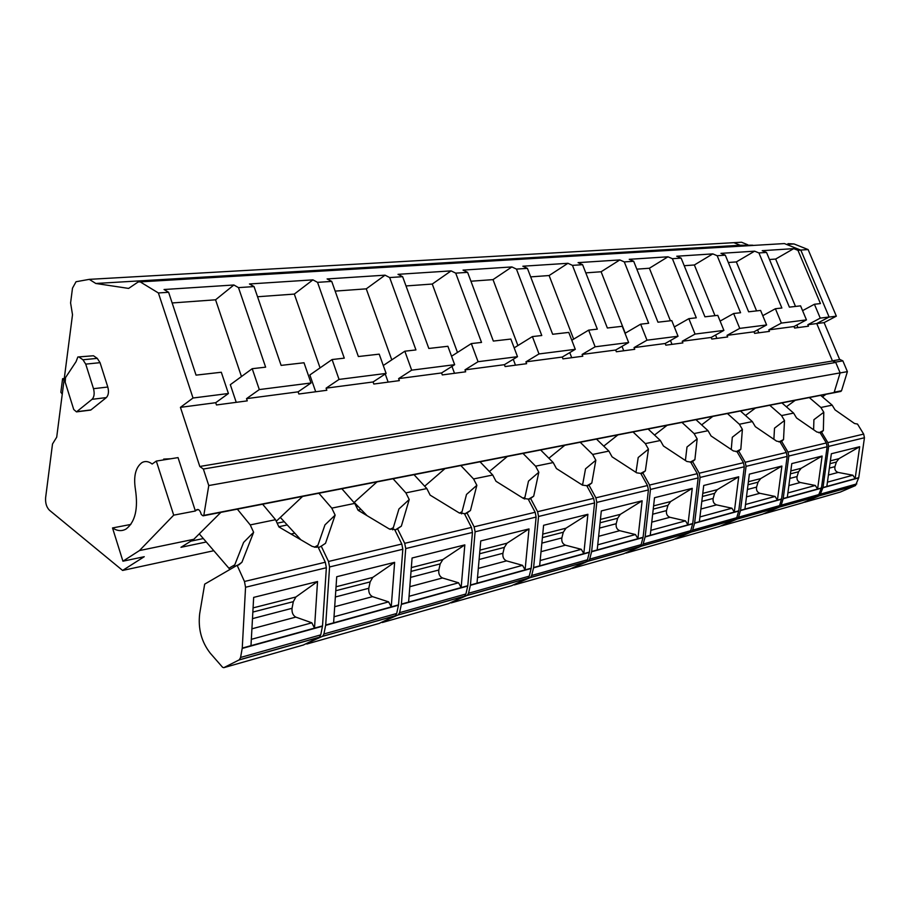 <?xml version="1.0" encoding="UTF-8"?>
<svg xmlns="http://www.w3.org/2000/svg" width="910" height="910" viewBox="0 0 910 910"><rect width="100%" height="100%" fill="white"/><g stroke="black" fill="none" stroke-linecap="round" stroke-linejoin="round"><path stroke-width="1.36" d="M130.835 524.433L112.522 527.948C117.288 531.099 121.815 531.451 126.126 528.983C135.249 521.896 138.331 508.633 135.385 489.205C133.395 476.203 135.601 467.319 142.017 462.553C145.247 460.824 148.626 461.313 152.163 464.02L156.304 461.074L178.042 457.605L195.388 510.999L173.708 515.151L139.457 550.573L122.93 561.208L144.246 556.704L122.611 570.445L49.458 510.248C46.535 507.268 45.25 503.071 45.625 497.656L52.507 443.989L56.704 437.175L72.504 314.712L70.593 302.928L72.493 288.151L76.042 281.736L89.271 279.359L95.812 283.476L128.617 288.413L138.127 281.998L784.42 243.573L139.958 281.884M89.271 279.359L733.904 242.674L740.205 245.256L752.718 245.188M832.491 360.986L816.736 323.55L829.112 316.998L800.845 250.148L784.42 243.573M200.985 466.273L832.616 360.974L835.744 362.464L840.135 372.884L834.117 392.528L832.889 392.961M163.675 459.095L170.852 458.754M195.388 510.999L196.753 509.702C198.346 509.054 199.665 510.044 200.7 512.694L201.292 514.525L203.032 515.845L833.355 392.87M140.834 282.271L158.386 292.963L193.022 398.011L180.43 407.35L199.813 466.512L203.362 469.025L208.777 485.542L203.817 515.39L203.032 515.845M76.747 411.707L90.943 409.909L106.334 397.59L92.058 399.319L76.485 411.877L73.733 409.5L65.201 382.211L65.486 377.661L76.042 361.691L77.839 356.993L93.468 355.764L78.624 356.913M90.943 409.909L89.908 410.183M97.268 358.358L82.958 359.78L85.733 364.125L93.502 388.684L107.801 387.034L100.054 362.669L97.268 358.358L93.468 355.764M107.801 387.034C109.018 391.755 108.517 395.27 106.334 397.59M95.812 283.476L740.205 245.256L733.904 242.674L741.548 242.242L747.827 244.801M158.386 292.963L168.612 292.281L164.05 289.517L233.881 284.989L238.488 287.617L254.049 286.582L249.454 283.977L312.926 279.859L317.545 282.35L331.718 281.406L327.099 278.938L385.044 275.173L389.662 277.55L402.629 276.685L398.011 274.331L451.121 270.884L455.717 273.148L467.615 272.352L463.031 270.111L511.875 266.937L516.448 269.098L527.413 268.37L522.852 266.22L567.942 263.297L572.458 265.367L582.593 264.685L578.077 262.637L619.824 259.93L624.294 261.909L633.69 261.284L629.219 259.316L667.974 256.802L672.399 258.702L681.135 258.121L676.721 256.233L712.792 253.89L717.171 255.721L725.304 255.175L720.947 253.355L754.617 251.171L758.929 252.935L766.527 252.434L762.227 250.682L793.713 248.635L775.65 259.066L795.488 306.431M793.713 248.635L797.968 250.341L800.845 250.148M797.968 250.341L820.456 303.565L814.404 304.259L820.251 318.125L829.112 316.998M820.251 318.125L807.841 324.722L816.736 323.55L828.987 317.101L836.347 316.157L808.114 249.567L794.02 243.96L788.026 243.664M807.841 324.722L808.455 326.201L794.612 328.044L793.986 326.542L768.802 329.864L769.439 331.388L754.629 333.367L753.992 331.809L727.033 335.358L727.682 336.95L711.813 339.055L711.154 337.451L682.227 341.261L682.887 342.911L665.836 345.174L665.176 343.502L634.054 347.609L634.725 349.315L616.354 351.76L615.683 350.02L582.104 354.445L582.798 356.22L562.949 358.87L562.255 357.061L525.923 361.85L526.628 363.693L505.118 366.559L504.413 364.683L464.976 369.87L465.681 371.803L442.294 374.92L441.577 372.952L398.614 378.617L399.342 380.63L373.805 384.031L373.077 381.973L326.099 388.161L326.826 390.276L298.855 394.007L298.116 391.846L246.519 398.648L247.27 400.866L216.466 404.961L215.715 402.698L180.43 407.35M208.777 485.542L840.135 372.884M203.817 515.39L834.117 392.528M276.253 521.248L302.586 496.428M354.013 502.582L376.967 481.913M424.663 486.224L444.956 468.65M489.387 471.528L507.348 456.479M548.878 458.219L564.814 445.263M603.751 446.116L617.913 434.9M654.529 435.048L667.11 425.3M701.644 424.868L712.837 416.382M745.483 415.483L755.448 408.067M786.377 406.793L795.238 400.309M139.457 550.573L193.807 539.3L220.88 512.364M206.308 541.985L180.965 547.308L193.807 539.3M122.611 570.445L213.861 550.709M291.007 534.022L294.806 533.203M361.02 509.441L357.983 510.078M287.23 524.956L278.813 526.731M122.93 561.208L112.522 527.948M156.304 461.074L173.708 515.151M193.022 398.011L228.421 393.507L215.715 402.698M228.421 393.507L221.301 372.247L196.048 375.136L168.612 292.281M82.958 359.78L79.17 357.164M93.502 388.684C94.708 393.438 94.231 396.988 92.058 399.319M758.929 252.935L781.872 307.989L775.4 308.74L781.371 323.084L806.453 319.888L800.572 305.851L789.391 307.136L766.527 252.434M769.485 259.509L775.65 259.066M233.881 284.989L215.568 299.799L241.469 376.558M172.149 302.962L215.568 299.799M238.488 287.617L265.629 367.162L252.218 368.698L259.305 389.571L311.027 382.985L304.008 362.76L281.122 365.388L254.049 286.582M312.926 279.859L294.317 294.078L320.058 367.89M257.541 296.751L294.317 294.078M317.545 282.35L344.276 358.153L332.082 359.541L339.055 379.413L386.113 373.418L379.208 354.149L358.369 356.538L331.718 281.406M385.044 275.173L366.264 288.845L391.778 359.86M335.153 291.109L366.264 288.845M389.662 277.55L415.938 349.929L404.825 351.214L411.673 370.165L454.659 364.683L447.891 346.278L428.826 348.462L402.629 276.685M451.121 270.884L432.261 284.045L457.48 352.432M406.008 285.945L432.261 284.045M455.717 273.148L481.526 342.422L471.334 343.582L478.057 361.702L517.494 356.686L510.851 339.055L493.345 341.068L467.615 272.352M511.875 266.937L493.015 279.62L517.904 345.55M470.948 281.224L493.015 279.62M516.448 269.098L541.78 335.517L532.395 336.586L538.993 353.945L575.291 349.326L568.773 332.412L552.654 334.266L527.413 268.37M567.942 263.297L549.117 275.537L573.653 339.146M530.666 276.879L549.117 275.537M572.458 265.367L597.313 329.147L588.656 330.137L595.129 346.801L628.651 342.535L622.258 326.292L607.357 327.998L582.593 264.685M619.824 259.93L601.101 271.76L625.261 333.185M585.801 272.875L601.101 271.76M624.294 261.909L648.659 323.266L640.651 324.176L646.987 340.192L678.041 336.234L671.785 320.616L657.964 322.197L633.69 261.284M667.974 256.802L649.387 268.245L670.408 320.764M636.829 269.155L649.387 268.245M672.399 258.702L696.286 317.806L688.847 318.659L695.058 334.072L723.905 330.398L717.774 315.338L704.932 316.816L681.135 258.121M712.792 253.89L694.364 264.981L714.987 315.656M684.218 265.709L694.364 264.981M717.171 255.721L740.581 312.721L733.642 313.518L739.739 328.385L766.607 324.961L760.601 310.435L748.623 311.8L725.304 255.175M754.617 251.171L736.349 261.921L756.585 310.89M728.318 262.501L736.349 261.921M814.404 304.259L802.586 310.651M796.853 325.007L797.945 327.6M806.453 319.888L793.986 326.542M781.371 323.084L768.802 329.864M775.4 308.74L762.762 315.679M757.575 329.864L758.781 332.81M766.607 324.961L753.992 331.809M739.739 328.385L727.033 335.358M733.642 313.518L720.117 321.093M715.544 335.028L716.898 338.384M723.905 330.398L711.154 337.451M695.058 334.072L682.227 341.261M688.847 318.659L674.321 326.952M670.465 340.522L672.001 344.355M678.041 336.234L665.176 343.502M646.987 340.192L634.054 347.609M640.651 324.176L625.022 333.322M622.008 346.369L623.737 350.782M628.651 342.535L615.683 350.02M595.129 346.801L582.104 354.445M588.656 330.137L571.798 340.26M569.751 352.614L571.707 357.698M575.291 349.326L562.255 357.061M538.993 353.945L525.923 361.85M532.395 336.586L514.161 347.859M513.251 359.279L515.481 365.183M517.494 356.686L504.413 364.683M478.057 361.702L464.976 369.87M471.334 343.582L451.553 356.231M451.963 366.389L454.5 373.293M454.659 364.683L441.577 372.952M411.673 370.165L398.614 378.617M404.825 351.214L383.281 365.501M385.248 373.987L388.149 382.12M386.113 373.418L373.077 381.973M339.055 379.413L326.099 388.161M332.082 359.541L309.866 374.954L315.69 391.766M311.027 382.985L298.116 391.846M259.305 389.571L246.519 398.648M252.218 368.698L230.321 384.691L236.236 402.334M203.339 538.549L190.85 541.143M358.051 506.358L356.345 506.711M284.25 521.714L277.163 523.193M64.269 378.514L62.597 378.697L60.856 392.255L62.255 394.121M62.597 378.697L64.007 380.528M852.875 475.213L855.138 478.637L859.677 446.708L838.974 458.663L836.381 462.03L834.936 466.659C834.447 469.571 835.516 471.494 838.133 472.426L852.875 475.213L827.429 482.152M803.894 502.309L819.739 495.654L823.004 487.521L826.837 486.463L831.353 453.749L859.677 446.708M826.837 486.463L858.756 477.636L855.525 485.53L840.26 492.094M858.756 477.636L864.443 437.755L863.67 434.081L857.516 424.071L854.535 423.503L835.062 409.887L832.172 405.155L820.649 395.349M823.004 487.521L828.669 446.4L864.443 437.755M820.217 432.887L821.593 432.239L827.861 442.601L828.669 446.4M832.172 405.155L820.877 407.475L823.789 412.264L823.357 430.555L821.593 432.239M820.877 407.475L809.297 397.568M823.789 412.264L813.915 419.692L813.608 429.759M815.292 485.462L817.601 489.011L822.105 456.046L801.141 468.297L798.525 471.767L797.08 476.544C796.591 479.547 797.672 481.538 800.322 482.505L815.292 485.462L787.901 492.936M763.865 513.695L779.927 506.915L781.224 505.175L783.203 498.521L787.309 497.395L791.791 463.588L822.105 456.046M787.309 497.395L821.468 487.942L818.204 496.087L802.745 502.775M821.468 487.942L827.122 446.764L826.326 442.965L820.046 432.591L816.896 432.022L796.568 417.986L793.611 413.095L781.917 402.902M783.203 498.521L788.822 456.024L827.122 446.764M780.132 442.044L781.61 441.35L787.992 452.088L788.822 456.024M793.611 413.095L781.531 415.574L784.5 420.534L783.533 439.587L781.61 441.35M781.531 415.574L769.769 405.28M784.5 420.534L774.512 428.166L773.875 439.291M775.07 496.439L777.413 500.125L781.883 466.057L760.669 478.603L758.03 482.175L756.574 487.1C756.096 490.206 757.2 492.276 759.884 493.3L775.07 496.439L745.517 504.504M720.97 525.9L737.225 518.996L738.533 517.198L740.524 510.328L744.926 509.111L749.362 474.133L781.883 466.057M744.926 509.111L781.553 498.976L779.574 505.641L778.266 507.382L762.637 514.196M781.553 498.976L787.161 456.422L786.342 452.486L779.95 441.725L776.605 441.145L755.334 426.665L752.331 421.58L740.444 411.001M740.524 510.328L746.063 466.352L787.161 456.422M737.134 451.872L738.704 451.11L745.222 462.269L746.063 466.352M752.331 421.58L739.375 424.253L742.389 429.395L740.82 449.256L738.704 451.11M739.375 424.253L727.431 413.538M742.389 429.395L732.3 437.255L731.253 449.517M731.913 508.212L734.302 512.046L738.715 476.783L717.273 489.66L714.612 493.334L713.167 498.43C712.689 501.649 713.804 503.787 716.534 504.868L731.913 508.212L699.949 516.937M674.89 539.004L691.327 531.975L692.646 530.12L694.626 523.011L699.369 521.703L703.726 485.485L738.715 476.783M699.369 521.703L738.749 510.817L736.759 517.699L735.451 519.496L719.651 526.446M738.749 510.817L744.289 466.773L743.447 462.701L736.929 451.519L733.38 450.939L711.085 435.981L708.026 430.703L695.957 419.681M694.626 523.011L700.074 477.454L744.289 466.773M690.872 462.439L692.578 461.609L699.21 473.223L700.074 477.454M708.026 430.703L694.091 433.57L697.162 438.916L694.887 459.664L692.578 461.609M694.091 433.57L681.965 422.411M697.162 438.916L686.993 447.003L685.412 460.517M685.503 520.873L687.926 524.865L692.26 488.34L670.624 501.546L667.951 505.334L666.495 510.601C666.029 513.934 667.178 516.163 669.931 517.289L685.503 520.873L650.832 530.337M625.25 553.121L641.846 545.966L643.177 544.055L645.156 536.695L650.275 535.285L654.529 497.713L692.26 488.34M650.275 535.285L692.726 523.546L690.736 530.666L689.416 532.509L673.457 539.596M692.726 523.546L698.163 477.921L697.288 473.678L690.656 462.052L686.879 461.472L663.458 446.014L660.341 440.52L648.102 429.008M645.156 536.695L650.468 489.443L698.163 477.921M640.993 473.848L642.824 472.938L649.569 485.041L650.468 489.443M660.341 440.52L645.327 443.602L648.455 449.165L645.361 470.879L642.824 472.938M645.327 443.602L633.03 431.954M648.455 449.165L638.206 457.502L635.988 472.37M635.442 534.534L637.91 538.697L642.141 500.796L620.336 514.355L617.651 518.268L616.207 523.728C615.752 527.174 616.912 529.495 619.71 530.689L635.442 534.534L597.734 544.817M571.628 568.363L588.361 561.095L589.691 559.127L591.648 551.483L597.199 549.958L601.317 510.942L642.141 500.796M597.199 549.958L643.097 537.264L641.118 544.635L639.787 546.546L623.703 553.769M643.097 537.264L648.409 489.944L647.499 485.53L640.754 473.416L636.704 472.836L612.066 456.831L608.892 451.098L596.482 439.086M591.648 551.483L596.801 502.411L648.409 489.944M587.03 486.19L589.009 485.189L595.879 497.827L596.801 502.411M608.892 451.098L592.66 454.443L595.834 460.244L591.807 483.005L589.009 485.189M592.66 454.443L580.205 442.26M595.834 460.244L585.528 468.832L582.536 485.201M581.297 549.31L583.81 553.655L587.894 514.286L565.975 528.198L563.279 532.248L561.857 537.912C561.413 541.484 562.596 543.907 565.417 545.181L581.297 549.31L540.165 560.526M513.513 584.88L530.359 577.497L531.679 575.461L533.613 567.533L539.641 565.872L543.6 525.298L587.894 514.286M539.641 565.872L589.418 552.108L587.462 559.752L586.131 561.732L569.944 569.08M589.418 552.108L594.56 502.946L593.639 498.361L586.757 485.701L582.434 485.132L556.419 468.548L553.2 462.564L540.642 449.984M533.613 567.533L538.549 516.482L594.56 502.946M528.46 499.59L530.61 498.487L537.594 511.693L538.549 516.482M553.2 462.564L535.592 466.182L538.822 472.245L533.704 496.166L530.61 498.487M535.592 466.182L522.988 453.419M538.822 472.245L528.494 481.106L524.558 499.01M522.545 565.337L525.093 569.887L529.006 528.926L507.018 543.213L504.333 547.399L502.923 553.28C502.491 557 503.696 559.536 506.54 560.878L522.545 565.337L477.5 577.622M450.336 602.83L467.228 595.356L468.548 593.24L470.447 585.005L477.011 583.185L480.753 540.927L529.006 528.926M477.011 583.185L531.19 568.204L529.256 576.144L527.937 578.191L511.682 585.676M531.19 568.204L536.115 517.062L535.16 512.273L528.164 499.044L523.512 498.475L495.995 481.265L492.731 475.009L480.036 461.802M470.447 585.005L475.1 531.804L536.115 517.062M464.68 514.196L467.023 512.956L474.11 526.81L475.1 531.804M492.731 475.009L473.564 478.956L476.851 485.292L470.459 510.499L467.023 512.956M473.564 478.956L460.835 465.556M476.851 485.292L466.512 494.437L461.484 513.866M458.56 582.787L461.154 587.576L464.828 544.885L442.851 559.559L440.19 563.893L438.813 570.013C438.404 573.88 439.632 576.53 442.487 577.975L458.56 582.787L409.068 596.3M381.392 622.406L398.273 614.853L399.581 612.669L401.424 604.081L408.613 602.101L412.082 558.001L464.828 544.885M408.613 602.101L467.797 585.733L465.909 593.991L464.589 596.107L448.323 603.728M467.797 585.733L472.449 532.441L471.46 527.436L464.362 513.57L459.345 513.012L430.146 495.131L426.835 488.568L414.027 474.679M401.424 604.081L405.735 548.559L472.449 532.441M394.963 530.166L397.522 528.778L404.711 543.327L405.735 548.559M426.835 488.568L405.894 492.879L409.216 499.533L401.344 526.151L397.522 528.778M405.894 492.879L393.063 478.774M409.216 499.533L398.933 508.986L392.665 529.847M354.217 502.4L367.026 515.64M388.627 601.874L391.243 606.902L394.633 562.335L372.77 577.406L370.131 581.911L368.8 588.269C368.425 592.308 369.665 595.094 372.531 596.641L388.627 601.874L334.015 616.775M305.851 643.859L322.64 636.249L323.926 633.974L325.7 625.022L333.606 622.838L336.723 576.735L394.633 562.335M333.606 622.838L398.523 604.888L396.692 613.488L395.384 615.672L379.174 623.418M398.523 604.888L402.823 549.265L401.799 544.021L394.599 529.449L389.173 528.915L358.096 510.294L354.741 503.401L341.864 488.761M325.7 625.022L329.568 566.964L402.823 549.265M318.42 547.718L321.23 546.148L328.51 561.47L329.568 566.964M354.741 503.401L331.775 508.133L335.142 515.128L325.507 543.327L321.23 546.148M331.775 508.133L318.887 493.243M335.142 515.128L324.961 524.899L317.306 547.047M280.314 517.426L300.823 539.766M311.857 622.815L314.507 628.116L317.533 581.513L295.898 596.994L293.316 601.658L292.042 608.301C291.7 612.521 292.952 615.456 295.807 617.105L311.857 622.815L251.331 639.332M242.253 648.091L245.552 587.257L244.46 581.479L237.123 565.292L204.682 584.14L199.688 613.636C197.936 628.651 201.44 641.823 210.233 653.153L222.575 667.28L223.769 667.678L239.33 659.807L240.581 657.452L242.253 648.091L250.978 645.679L253.662 597.392L317.533 581.513M250.978 645.679L322.515 625.898L320.752 634.873L319.467 637.148L303.405 644.997M322.515 625.898L326.36 567.738L325.302 562.232L318.022 546.876L316.089 547.297L312.119 546.364L278.926 526.958L275.537 519.701L262.637 504.22M275.537 519.701L250.227 524.911L253.628 532.282L241.923 562.266L238.829 564.905L237.123 565.292M250.227 524.911L237.339 509.156M253.628 532.282L243.618 542.405L233.847 567.192M199.279 533.863L229.957 569.455M816.748 323.585L824.096 322.618L836.347 316.157M794.02 243.96L786.513 244.415L800.652 250.068L808.114 249.567M833.924 392.62L832.946 392.949M833.606 360.587L840.01 359.518L842.865 360.872L847.403 371.633L840.112 372.941L834.22 392.187L841.522 390.765L840.328 391.527M832.445 360.872L835.516 362.021M839.68 359.575L824.096 322.618M847.403 371.633L841.522 390.765M822.424 396.862L825.962 394.314M203.362 469.025L835.744 362.464M196.344 510.032L198.414 509.634M85.733 364.125L100.054 362.669M828.418 475.02L838.133 472.426M822.958 487.749L858.71 477.864M830.375 460.847L838.974 458.663M829.988 463.668L836.381 462.03M829.374 468.115L834.936 466.659M821.025 493.959L856.799 483.892M827.861 442.601L863.67 434.081M819.466 495.791L855.241 485.678M804.554 502.263L840.51 492.014M823.357 430.555L818.886 432.807M788.879 485.565L800.322 482.505M783.157 498.771L821.411 488.181M790.824 470.925L801.141 468.297M790.437 473.837L798.525 471.767M789.823 478.433L797.08 476.544M781.224 505.175L819.489 494.403M787.992 452.088L826.326 442.965M779.642 507.063L817.919 496.234M764.548 513.661L803.007 502.707M783.533 439.587L778.903 441.941M746.484 496.871L759.884 493.3M740.467 510.578L781.508 499.226M748.395 481.731L760.669 478.603M748.02 484.746L758.03 482.175M747.417 489.5L756.574 487.1M738.533 517.198L779.574 505.641M745.222 462.269L786.342 452.486M736.941 519.144L777.993 507.53M721.687 525.866L762.887 514.127M740.82 449.256L736.099 451.701M700.893 509.031L716.534 504.868M694.58 523.273L738.704 511.067M702.782 493.357L717.273 489.66M702.406 496.473L714.612 493.334M701.815 501.387L713.167 498.43M692.646 530.12L736.759 517.699M699.21 473.223L743.447 462.701M691.043 532.122L735.166 519.644M675.63 538.982L719.901 526.367M694.887 459.664L690.167 462.155M651.765 522.147L669.931 517.289M645.099 536.957L692.669 523.796M653.607 505.88L670.624 501.546M653.232 509.122L667.951 505.334M652.663 514.218L666.495 510.601M643.177 544.055L690.736 530.666M649.569 485.041L697.288 473.678M641.561 546.125L689.132 532.668M626.023 553.109L673.718 539.528M645.361 470.879L640.663 473.427M636.09 471.698L635.442 472.017M598.643 536.32L619.71 530.689M591.602 551.767L643.04 537.537M600.429 519.428L620.336 514.355M600.065 522.784L617.651 518.268M599.508 528.084L616.207 523.728M589.691 559.127L641.118 544.635M595.879 497.827L647.499 485.53M588.065 561.254L639.503 546.705M572.435 568.375L623.964 553.701M591.807 483.005L586.813 485.792M582.764 483.927L581.524 484.552M541.018 551.688L565.417 545.181M533.567 567.817L589.373 552.381M542.735 534.113L565.975 528.198M542.394 537.617L563.279 532.248M541.86 543.122L561.857 537.912M531.679 575.461L587.462 559.752M537.594 511.693L593.639 498.361M530.064 577.668L585.835 561.88M514.366 584.914L570.206 569.012M533.704 496.166L528.3 499.283M524.956 497.213L523.057 498.191M478.319 568.409L506.54 560.878M470.402 585.301L531.144 568.488M479.934 550.118L507.018 543.213M479.615 553.758L504.333 547.399M479.104 559.502L502.923 553.28M468.548 593.24L529.256 576.144M474.11 526.81L535.16 512.273M466.932 595.515L527.641 578.351M451.224 602.898L511.943 585.608M470.459 510.499L464.589 514.014M462.041 511.727L459.459 513.092M409.818 586.688L442.487 577.975M401.378 604.399L467.751 586.029M411.32 567.59L442.851 559.559M411.024 571.4L440.19 563.893M410.558 577.384L438.813 570.013M399.581 612.669L465.909 593.991M404.711 543.327L471.46 527.436M397.977 615.023L464.293 596.266M382.325 622.52L448.584 603.648M401.344 526.151L394.951 530.155M393.313 527.663L390.128 529.392M334.687 606.731L372.531 596.641M325.655 625.352L398.478 605.195M336.04 586.768L372.77 577.406M335.779 590.738L370.131 581.911M335.346 597.005L368.8 588.269M323.926 633.974L396.692 613.488M328.51 561.47L401.799 544.021M322.356 636.42L395.088 615.842M306.841 644.018L379.436 623.35M325.507 543.327L321.264 546.136M317.92 545.249L314.382 547.24M251.911 628.81L295.807 617.105M242.208 648.432L322.47 626.228M253.082 607.891L295.898 596.994M252.843 612.066L293.316 601.658M252.48 618.629L292.042 608.301M245.552 587.257L326.36 567.738M240.581 657.452L320.752 634.873M244.46 581.479L325.302 562.232M239.046 659.989L319.183 637.318M223.769 667.678L303.667 644.928M241.923 562.266L237.897 565.121M234.791 564.826L228.99 568.204M835.562 362.1L842.865 360.872M196.753 509.702L197.914 509.475M76.485 411.877L90.681 410.08M819.739 495.654L855.525 485.53M779.927 506.915L818.204 496.087M737.225 518.996L778.266 507.382M691.327 531.975L735.451 519.496M641.846 545.966L689.416 532.509M588.361 561.095L639.787 546.546M530.359 577.497L586.131 561.732M467.228 595.356L527.937 578.191M398.273 614.853L464.589 596.107M322.64 636.249L395.384 615.672M239.33 659.807L319.467 637.148M833.594 392.847L840.897 391.414"/></g></svg>
